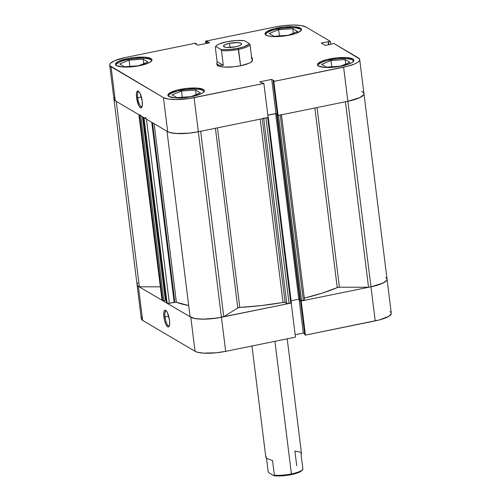 <?xml version="1.0" encoding="UTF-8"?>
<svg xmlns="http://www.w3.org/2000/svg" width="501" height="501" viewBox="0 0 501 501"><rect width="100%" height="100%" fill="white"/><g stroke="black" fill="none" stroke-linecap="round" stroke-linejoin="round"><path stroke-width="0.75" d="M166.313 310.908A7.678 2.248 -101.5 0 0 165.017 316.945L163.883 316.939A8.58 2.511 78.5 0 1 165.818 310.445A8.58 2.511 78.5 0 1 169.513 320.258L167.409 312.655L165.668 310.344L164.666 310.338L163.977 311.591L163.733 315.361L164.491 320.227L165.988 324.542L167.722 326.852L168.255 327.021L169.119 326.383L169.607 324.567L169.513 320.258A8.58 2.511 78.5 0 1 169.081 326.445A8.58 2.511 78.5 0 1 166.244 325.043A8.58 2.511 78.5 0 1 163.883 316.939L165.017 316.945A7.678 2.248 78.5 0 1 166 310.902A7.678 2.248 78.5 0 1 166.313 310.908M168.699 316.194L165.017 316.945L168.699 316.194M142.052 317.039L141.332 318.273L141.532 319.419L142.647 320.421L195.046 351.295L197.031 352.122L203.287 353.117L216.394 352.767L225.682 351.358L221.436 317.271L291.213 303.055L295.458 337.142L225.682 351.358L295.458 337.142L291.213 303.055L216.858 318.085L203.068 319.168L195.572 318.649L190.8 317.208L138.401 286.334L137.287 285.332L137.086 284.192L137.806 282.952M295.164 334.749L303.324 333.084L304.658 333.873L303.324 333.084L295.164 334.749M363.3 92.478L363.945 93.637L363.538 94.927L359.687 97.664L347.863 101.277A24.211 5.906 -7.1 0 0 363.939 93.599A24.211 5.906 172.9 0 1 347.863 101.277L343.617 67.19A24.211 5.906 172.9 0 0 359.693 59.513A24.211 5.906 172.9 0 0 358.353 57.884L333.904 43.474L325.425 45.472L321.241 43.011L330.403 41.414L305.954 27.01A24.211 5.906 172.9 0 0 275.318 26.948L205.542 41.163L206.218 41.564L206.45 43.43L206.218 41.564L207.195 41.364L209.606 42.785L197.676 45.222L195.265 43.794L196.235 43.6L195.559 43.199L125.782 57.415L195.559 43.199L196.235 43.6L195.265 43.794L197.676 45.222L209.606 42.785L207.195 41.364L206.218 41.564L205.542 41.163L275.318 26.948L284.606 25.532L293.686 25.05L301.182 25.57L305.954 27.01L330.403 41.414L321.241 43.011L325.425 45.472L333.904 43.474L359.467 58.886L359.668 60.026L358.948 61.266L357.332 62.55L354.883 63.834L347.894 66.195L273.84 81.406L273.164 81.012L277.41 115.092L278.086 115.493L347.863 101.277L343.617 67.19L273.84 81.406L278.086 115.493L347.863 101.277L375.218 320.884A24.211 5.906 -7.1 0 0 391.294 313.213L387.048 279.126A24.211 5.906 172.9 0 1 370.972 286.804L301.195 301.02L370.972 286.804A24.211 5.906 -7.1 0 0 387.048 279.126A24.211 5.906 172.9 0 0 385.707 277.498L386.822 278.5L387.022 279.639L386.302 280.879L384.687 282.163L379.05 284.674L370.972 286.804L375.218 320.884L305.441 335.106L304.765 334.706L300.562 300.963L304.765 334.706L305.441 335.106L379.495 319.895L388.933 316.25L391.268 313.726M391.068 312.586L389.953 311.584M301.195 301.02L305.441 335.106L301.195 301.02M116.257 101.277A24.211 5.906 172.9 0 1 113.952 99.179L141.307 318.793A24.211 5.906 -7.1 0 0 142.647 320.421L138.401 286.334L190.8 317.208L195.046 351.295L142.647 320.421L138.401 286.334A24.211 5.906 172.9 0 1 137.061 284.706A24.211 5.906 -7.1 0 0 139.366 286.804L137.625 285.758L137.049 284.512M225.682 351.358L221.436 317.271A24.211 5.906 172.9 0 1 190.8 317.208L195.046 351.295A24.211 5.906 -7.1 0 0 225.682 351.358M299.122 299.36L303.324 333.084L299.122 299.36M169.351 325.825A7.678 2.248 78.5 0 1 169.069 325.957A7.678 2.248 78.5 0 1 165.017 316.945A7.678 2.248 -101.5 0 0 169.351 325.825M265.58 34.707L265.593 34.826A17.936 4.377 172.9 0 1 265.58 34.707A17.936 4.377 172.9 0 1 277.491 29.027A17.936 4.377 172.9 0 1 301.176 30.279A17.936 4.377 172.9 0 1 301.182 30.398L301.176 30.298M317.985 65.587L317.997 65.7A17.936 4.377 172.9 0 1 317.985 65.587A17.936 4.377 172.9 0 1 329.89 59.901A17.936 4.377 172.9 0 1 353.574 61.153A17.936 4.377 172.9 0 1 353.581 61.272L353.574 61.172M168.442 96.054L168.455 96.167A17.936 4.377 172.9 0 1 168.442 96.054A17.936 4.377 172.9 0 1 180.347 90.368A17.936 4.377 172.9 0 1 204.032 91.62A17.936 4.377 172.9 0 1 204.045 91.746M116.063 65.299A17.936 4.377 172.9 0 1 116.038 65.18A17.936 4.377 172.9 0 1 127.949 59.494A17.936 4.377 172.9 0 1 151.634 60.746A17.936 4.377 172.9 0 1 151.64 60.871L151.634 60.765M137.712 97.764A7.678 2.248 -101.5 0 0 142.052 106.644A7.678 2.248 78.5 0 1 141.77 106.776A7.678 2.248 78.5 0 1 137.712 97.764L141.401 97.012L137.712 97.764A7.678 2.248 78.5 0 1 138.702 91.721A7.678 2.248 78.5 0 1 139.009 91.727A7.678 2.248 -101.5 0 0 137.712 97.764L136.579 97.758L137.712 97.764M142.215 101.077A8.58 2.511 78.5 0 1 141.777 107.264A8.58 2.511 78.5 0 1 138.946 105.861A8.58 2.511 78.5 0 1 136.579 97.758L138.689 105.36L139.854 107.189L141.426 107.677L142.309 105.385L142.215 101.077L140.105 93.474L138.94 91.645L137.368 91.157L136.485 93.455L136.579 97.758A8.58 2.511 78.5 0 1 138.52 91.263A8.58 2.511 78.5 0 1 142.215 101.077M329.639 58.949A18.38 4.484 172.9 0 1 353.913 60.233A18.38 4.484 172.9 0 1 341.707 66.063L350.255 63.514L352.115 62.537L353.894 60.627L353.744 59.757L352.892 58.999L346.636 57.615L336.685 57.878L326.395 59.7L321.085 61.498L317.997 63.445L317.452 64.385L317.603 65.255L318.448 66.013L324.704 67.397L334.655 67.134L341.707 66.063A18.38 4.484 172.9 0 1 317.434 64.779A18.38 4.484 172.9 0 1 329.639 58.949L329.758 59.926L329.639 58.949M277.235 28.075A18.38 4.484 172.9 0 1 301.508 29.359A18.38 4.484 172.9 0 1 289.302 35.183L295.433 33.573L300.944 30.686L301.489 29.747L301.339 28.883L300.494 28.119L294.237 26.735L284.286 27.004L273.991 28.826L266.826 31.594L265.048 33.511L265.198 34.375L267.553 35.765L272.3 36.523L282.257 36.26L289.302 35.183A18.38 4.484 172.9 0 1 265.029 33.899A18.38 4.484 172.9 0 1 277.235 28.075L277.354 29.052L277.235 28.075M127.692 58.542A18.38 4.484 172.9 0 1 151.972 59.826A18.38 4.484 172.9 0 1 139.766 65.656L148.315 63.107L151.402 61.16L151.947 60.22L151.797 59.35L150.951 58.592L144.695 57.208L134.744 57.471L127.692 58.542L119.144 61.091L117.284 62.068L115.506 63.984L115.662 64.848L116.508 65.612L122.764 66.996L129.177 67.009L139.766 65.656A18.38 4.484 172.9 0 1 115.487 64.372A18.38 4.484 172.9 0 1 127.692 58.542L127.818 59.519L127.692 58.542M180.097 89.422A18.38 4.484 172.9 0 1 204.37 90.706A18.38 4.484 172.9 0 1 192.165 96.53L200.719 93.981L202.573 93.011L204.352 91.094L204.201 90.23L203.356 89.466L197.1 88.082L187.149 88.345L176.853 90.174L169.682 92.942L167.91 94.858L168.06 95.722L168.906 96.486L175.162 97.87L185.113 97.607L192.165 96.53A18.38 4.484 172.9 0 1 167.891 95.246A18.38 4.484 172.9 0 1 180.097 89.422L180.216 90.399L180.097 89.422M251.602 57.364A17.936 4.377 172.9 0 1 252.279 58.36L252.498 60.089A17.936 4.377 172.9 0 1 240.586 65.775L248.928 63.283L250.744 62.337L252.479 60.471M330.403 41.414L330.773 44.382L330.403 41.414M274.135 80.811L271.724 79.39L259.794 81.82L262.205 83.241L263.182 83.041L263.858 83.442L189.503 98.472L175.713 99.555L168.217 99.041L163.445 97.601L109.932 65.719L109.732 64.579L110.452 63.339L114.516 60.771L125.782 57.415A24.211 5.906 172.9 0 0 109.706 65.092L113.952 99.179A24.211 5.906 -7.1 0 0 115.293 100.807L167.691 131.682L169.682 132.508L175.932 133.504L189.04 133.16L198.327 131.744L268.104 117.528L263.858 83.442L194.081 97.657L198.327 131.744L268.104 117.528L263.858 83.442L263.182 83.041L262.205 83.241L259.794 81.82L271.724 79.39L274.135 80.811L273.164 81.012L274.135 80.811M216.92 64.141L217.071 64.986L219.369 66.339L224.003 67.078L233.71 66.821L240.586 65.775A17.936 4.377 172.9 0 1 216.902 64.523M386.409 278.005L387.054 279.163L386.647 280.454L382.795 283.19L370.972 286.804L347.863 101.277L359.129 97.914L361.578 96.637L363.194 95.353L363.914 94.113M363.713 92.973L362.599 91.971M114.698 97.426L113.977 98.666L114.178 99.805L115.293 100.807L111.047 66.721L163.445 97.601L167.691 131.682L115.293 100.807L111.047 66.721A24.211 5.906 172.9 0 1 109.706 65.092M267.81 115.136L275.97 113.47L277.303 114.259L275.97 113.47L271.724 79.39L275.97 113.47L267.81 115.136M205.542 41.163L205.836 43.556L205.542 41.163M163.445 97.601L167.691 131.682A24.211 5.906 -7.1 0 0 198.327 131.744L194.081 97.657A24.211 5.906 172.9 0 1 163.445 97.601M328.13 41.608L328.537 44.839L328.13 41.608M328.474 41.808L328.844 44.777L328.474 41.808M196.235 43.6L196.342 44.432L196.235 43.6M207.195 41.364L207.427 43.23L207.195 41.364M278.086 115.493L277.41 115.092L273.164 81.012L273.84 81.406L278.086 115.493M147.977 61.967L143.217 59.162L143.781 63.671L143.217 59.162L129.076 60.158L129.853 66.382L129.076 60.158L119.695 63.959L124.455 66.765L138.595 65.769L147.977 61.967L143.217 59.162L129.076 60.158L119.695 63.959L124.455 66.765L138.595 65.769L147.977 61.967M116.207 65.644L116.057 64.798L116.595 63.884L119.607 61.98L124.787 60.226L131.337 58.893L141.551 58.091L147.106 58.473L150.638 59.538L151.465 60.283L151.615 61.128M200.381 92.842L195.622 90.042L196.179 94.545L195.622 90.042L181.481 91.038L182.251 97.257L181.481 91.038L172.1 94.833L176.853 97.639L191 96.643L200.381 92.842L195.622 90.042L181.481 91.038L172.1 94.833L176.853 97.639L191 96.643L200.381 92.842M168.612 96.518L168.461 95.672L168.994 94.758L172.006 92.854L177.185 91.107L183.742 89.767L193.956 88.965L199.511 89.347L203.043 90.418L203.863 91.157L204.013 92.002M349.917 62.374L345.164 59.569L345.721 64.072L345.164 59.569L331.017 60.565L331.794 66.79L331.017 60.565L321.636 64.366L326.395 67.165L340.536 66.176L349.917 62.374L345.164 59.569L331.017 60.565L321.636 64.366L326.395 67.165L340.536 66.176L349.917 62.374M318.154 66.051L318.003 65.205L318.536 64.291L321.548 62.387L326.727 60.634L333.284 59.3L340.217 58.579L346.479 58.592L351.107 59.331L352.579 59.945L353.405 60.69L353.556 61.535M297.519 31.5L292.759 28.695L293.323 33.198L292.759 28.695L278.619 29.691L279.395 35.909L278.619 29.691L269.237 33.486L273.997 36.291L288.138 35.295L297.519 31.5L292.759 28.695L278.619 29.691L269.237 33.486L273.997 36.291L288.138 35.295L297.519 31.5M265.749 35.176L265.599 34.331L266.137 33.41L269.15 31.513L274.323 29.759L280.879 28.419L291.094 27.618L296.648 28L300.18 29.071L301.007 29.809L301.151 30.655M251.965 346.003L265.856 457.532L266.826 458.528L272.531 460.532L274.36 475.198L273.865 475.706A17.034 4.158 -7.1 0 0 291.238 474.622L291.425 473.933A17.936 4.377 172.9 0 1 274.36 475.198A17.936 4.377 -7.1 0 0 291.425 473.933A17.936 4.377 -7.1 0 0 302.923 469.381L301.095 454.714A17.936 4.377 -7.1 0 0 301.508 453.574L287.217 338.82M274.911 341.325L291.425 473.933L274.911 341.325M252.279 58.36A17.936 4.377 172.9 0 1 251.871 59.494L250.043 44.827L249.329 43.606A17.034 4.158 172.9 0 1 238.144 48.34L238.545 49.38A17.936 4.377 -7.1 0 0 250.043 44.827A17.936 4.377 172.9 0 1 238.545 49.38A17.936 4.377 172.9 0 1 221.48 50.645L223.302 65.318L220.002 65.337L217.766 64.692L216.751 63.27M229.546 43.274A9.143 2.229 172.9 0 1 241.626 43.913A9.143 2.229 172.9 0 1 235.551 46.812L239.81 45.547L241.344 44.576L241.538 43.675L241.119 43.299L238.006 42.61L229.546 43.274L225.293 44.545L223.484 45.979L223.978 46.793L227.091 47.482L235.551 46.812A9.143 2.229 172.9 0 1 223.477 46.173A9.143 2.229 172.9 0 1 229.546 43.274L230.072 47.495L229.546 43.274M216.056 46.048L215.298 46.962A17.936 4.377 -7.1 0 0 215.273 46.988L215.768 46.48L220.766 49.424L221.48 50.645A17.936 4.377 -7.1 0 0 238.545 49.38L240.586 65.775L238.144 48.34A17.034 4.158 172.9 0 1 220.766 49.424L221.48 50.645L223.302 65.318L220.002 65.337L217.766 64.692L216.776 63.433L217.102 61.661L215.273 46.988L215.768 46.48A17.034 4.158 172.9 0 1 216.056 46.048A17.034 4.158 172.9 0 1 227.748 41.596A17.034 4.158 172.9 0 1 244.331 40.662L249.329 43.606L248.878 44.226L244.112 46.75L238.144 48.34L228.913 49.561L222.557 49.593L220.766 49.424L215.768 46.48L216.989 45.222L219.394 43.95L226.959 41.746L236.19 40.531L244.331 40.662L249.329 43.606L250.043 44.827L251.871 59.494L252.26 58.235L251.289 57.152M216.776 63.433L217.102 61.661L223.302 65.318L217.102 61.661L215.273 46.988M266.325 456.874L265.874 457.62L266.826 458.528L272.531 460.532L274.36 475.198L273.865 475.706L268.868 472.762L268.154 471.547L266.507 458.327L268.154 471.547L268.868 472.762L273.865 475.706L282.007 475.837L291.238 474.622L298.803 472.418L301.207 471.147L302.429 469.888M301.483 453.449L301.095 454.714L302.923 469.381A17.936 4.377 172.9 0 1 302.898 469.412A17.936 4.377 172.9 0 1 291.425 473.933L291.238 474.622A17.034 4.158 -7.1 0 0 302.141 470.326L302.898 469.412M301.17 452.885L299.542 451.921L294.895 451.057L296.717 465.723M361.634 91.501A24.211 5.906 172.9 0 1 363.939 93.599L359.693 59.513M223.784 316.757L200.676 131.268L223.784 316.757A24.211 5.906 172.9 0 1 221.436 317.271A24.211 5.906 -7.1 0 0 223.784 316.757L237.787 307.915L223.784 316.757M166.983 131.162A24.211 5.906 172.9 0 0 198.327 131.744A24.211 5.906 172.9 0 0 200.676 131.231A24.211 5.906 172.9 0 1 198.327 131.744L221.436 317.271L211.516 318.749L201.934 319.156L194.357 318.429L190.092 316.688A24.211 5.906 -7.1 0 0 221.436 317.271L198.327 131.744L188.407 133.222L178.826 133.629L171.248 132.903L167.647 131.657M337.248 287.587L314.878 107.997L337.248 287.587L322.018 293.217L304.295 298.101A95.941 23.403 -7.1 0 0 337.248 287.587L339.421 287.205L317.045 107.552L339.421 287.205A1.791 0.438 -7.1 0 0 337.248 287.587M283.04 302.454L260.207 119.138L283.04 302.454L261.403 305.566L239.804 307.439A95.941 23.403 -7.1 0 0 283.04 302.454L285.113 302.498L262.223 118.724L285.113 302.498A1.791 0.438 -7.1 0 0 283.04 302.454M217.44 127.849L239.804 307.439L237.787 307.915L215.411 128.262L237.787 307.915A1.791 0.438 -7.1 0 1 239.804 307.439L217.44 127.849M144.351 117.829L143.994 117.722L167.102 303.249A1.791 0.438 -7.1 0 0 169.369 303.249L146.442 119.163L169.369 303.249L174.179 302.272A1.791 0.438 -7.1 0 1 176.365 302.241L154.126 123.691L176.365 302.241A95.941 23.403 -7.1 0 0 188.702 305.541L175.983 302.153L168.687 303.355L166.451 302.811L167.102 303.249L143.994 117.722L143.342 117.284L166.482 302.761M268.098 117.484L268.06 117.171L267.979 117.535L265.267 118.067M139.773 115.18L138.89 114.61M115.343 100.839L113.94 98.985M347.863 101.277A24.211 5.906 172.9 0 1 345.427 101.734A24.211 5.906 172.9 0 0 347.863 101.277M280.836 114.898L277.836 115.474L276.853 115.092L277.391 114.979L276.853 115.092L299.961 300.619L276.853 115.092L277.379 115.405L300.487 300.932L299.961 300.619L300.487 300.932L277.379 115.405L278.042 115.468M277.347 114.616L275.694 113.646L267.822 115.249L275.694 113.646L298.803 299.172L291.119 300.738L298.803 299.172L299.855 299.792L298.803 299.172L275.694 113.646L277.347 114.616M291.382 302.873L287.699 303.631L285.113 302.498L286.791 303.487A1.791 0.438 -7.1 0 0 289.064 303.493L265.956 117.967L267.678 117.616L290.787 303.143L289.064 303.493L265.956 117.967A1.791 0.438 172.9 0 1 263.683 117.96M166.088 299.93L165.317 300.086L166.088 299.93M140.725 115.13L139.591 115.124L162.7 300.656L162.099 300.299L138.99 114.773L139.591 115.124L162.7 300.656L163.833 300.656L140.819 115.85L163.833 300.656L165.349 300.349L142.491 116.833L165.349 300.349L163.157 300.725L161.998 300.137M160.339 286.848L139.366 286.804L116.27 101.384L139.366 286.804L160.339 286.848M370.972 286.804A24.211 5.906 172.9 0 1 368.536 287.261L339.421 287.205L368.536 287.261A24.211 5.906 -7.1 0 0 370.972 286.804M304.533 300.049L300.487 300.932L303.343 300.581L280.234 115.055L278.512 115.405L301.621 300.932L278.512 115.405M166.996 131.275L190.092 316.688L166.996 131.275M345.433 101.772L368.536 287.261L345.433 101.772M174.179 302.272L151.759 122.294L174.179 302.272M146.261 117.722A1.791 0.438 172.9 0 1 143.994 117.722L143.392 117.366L166.501 302.892L143.342 117.303M138.99 114.773A1.791 0.438 172.9 0 1 138.89 114.648L161.998 300.18A1.791 0.438 -7.1 0 0 162.099 300.299L138.99 114.773M263.739 118.418L286.791 303.487L263.739 118.418M280.234 115.055L303.343 300.581A1.791 0.438 -7.1 0 0 304.533 300.011L281.424 114.485A1.791 0.438 172.9 0 1 280.234 115.055M267.678 117.616L290.787 303.143L291.332 302.798M387.048 279.126L363.939 93.599M152.486 122.72L174.699 301.095M268.273 117.328L291.382 302.854"/></g></svg>
